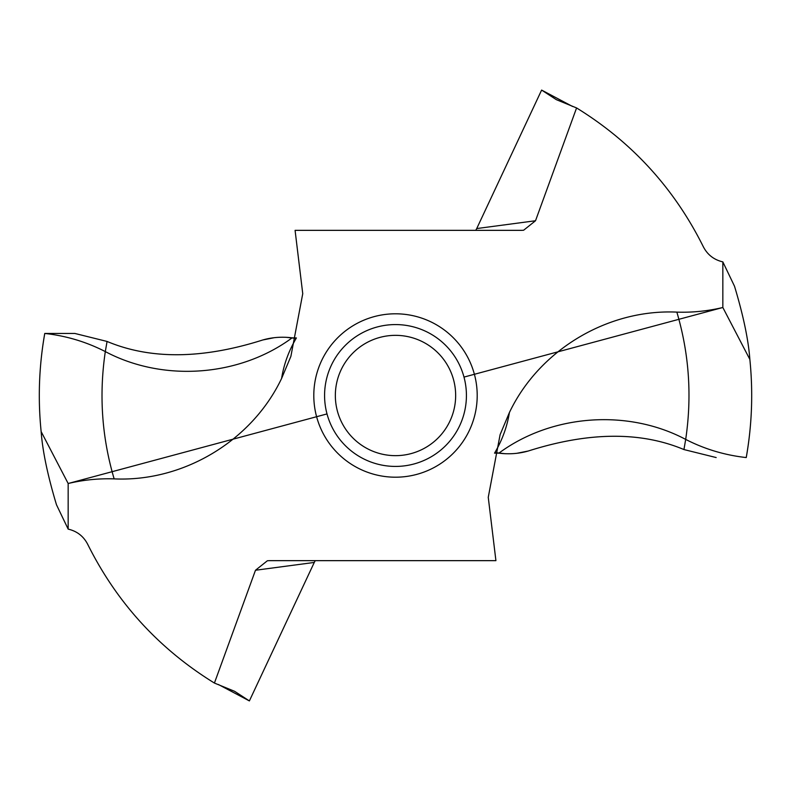 <?xml version="1.0" encoding="UTF-8"?>
<svg xmlns="http://www.w3.org/2000/svg" width="791" height="791" viewBox="0 0 791 791"><rect width="100%" height="100%" fill="white"/><g stroke="black" fill="none" stroke-linecap="round" stroke-linejoin="round"><path stroke-width="1.19" d="M746.249 457.544C751.984 424.994 753.18 392.287 749.858 359.411L722.836 307.491L722.836 261.88L734.523 286.253C743.313 315.471 748.424 339.853 749.858 359.411C753.19 392.287 751.974 424.994 746.229 457.554L746.21 457.554C724.853 455.191 704.672 449.14 685.688 439.41C628.113 408.828 551.811 414.049 498.864 453.164L494.513 453.124M516.721 453.322L528.21 451.028C588.633 431.837 640.542 431.342 683.938 449.555C640.542 431.352 588.633 431.846 528.21 451.028C518.827 453.718 509.048 454.43 498.864 453.164M683.938 449.555L716.171 457.554L683.938 449.555L685.688 439.41C692.095 396.143 689.149 353.715 676.849 312.119C692.372 312.633 707.708 311.09 722.836 307.491L463.991 377.089M722.836 261.88C713.996 259.824 707.48 254.771 703.308 246.713C674.268 188.396 632.029 142.143 576.58 107.942L535.517 220.748L476.726 228.559L541.617 90.085L556.38 99.686L576.58 107.942M107.062 341.445C150.458 359.658 202.367 359.163 262.79 339.972C202.367 359.154 150.458 359.648 107.062 341.445L74.829 333.446L44.771 333.446L74.829 333.446L107.062 341.445L105.312 351.59C162.887 382.172 239.189 376.951 292.136 337.836L296.388 337.935L296.091 338.479C288.685 351.066 283.85 364.394 281.596 378.464L290.89 356.355L302.745 293.679L295.083 230.349L521.664 230.349L523.632 230.23L535.517 220.748M281.596 378.464C251.845 440.983 183.314 482.075 114.151 478.881C98.628 478.367 83.292 479.91 68.164 483.509L68.164 529.12C77.004 531.176 83.52 536.229 87.692 544.287C116.732 602.604 158.971 648.857 214.42 683.058L255.483 570.252L314.274 562.441L249.383 700.915L234.62 691.314L214.42 683.058M494.612 453.065L494.909 452.521C502.315 439.934 507.15 426.606 509.404 412.536L500.11 434.645L488.255 497.321L495.917 560.651L269.335 560.651L267.368 560.77L255.483 570.252M509.404 412.536C539.155 350.017 607.686 308.925 676.849 312.119M218.405 684.512L249.383 700.915M314.274 562.441L315.253 560.651M572.595 106.488L541.617 90.085M476.726 228.559L475.747 230.349M274.279 337.678L262.79 339.972C272.173 337.282 281.952 336.57 292.136 337.836M327.009 413.92L68.164 483.509L41.142 431.589C37.81 398.723 39.026 366.006 44.771 333.446C66.147 335.809 86.328 341.86 105.312 351.59C98.895 394.857 101.851 437.285 114.151 478.881M68.164 529.12L56.477 504.747C47.687 475.529 42.576 451.137 41.142 431.589C37.82 398.723 39.016 366.006 44.751 333.456M466.423 395.5A70.923 70.923 0 0 0 395.5 324.577A70.923 70.923 0 0 0 324.577 395.5A70.923 70.923 0 0 0 395.5 466.423A70.923 70.923 0 0 0 466.423 395.5M335.344 395.5A60.156 60.156 0 0 0 395.5 455.656A60.156 60.156 0 0 0 455.656 395.5A60.156 60.156 0 0 0 395.5 335.344A60.156 60.156 0 0 0 335.344 395.5M285.798 337.273L295.231 338.321M495.769 452.679L505.202 453.727M749.858 359.411L722.836 307.491M68.164 483.509L41.142 431.589M477.2 395.5A81.7 81.7 0 0 1 395.5 477.2A81.7 81.7 0 0 1 313.8 395.5A81.7 81.7 0 0 1 395.5 313.8A81.7 81.7 0 0 1 477.2 395.5"/></g></svg>
